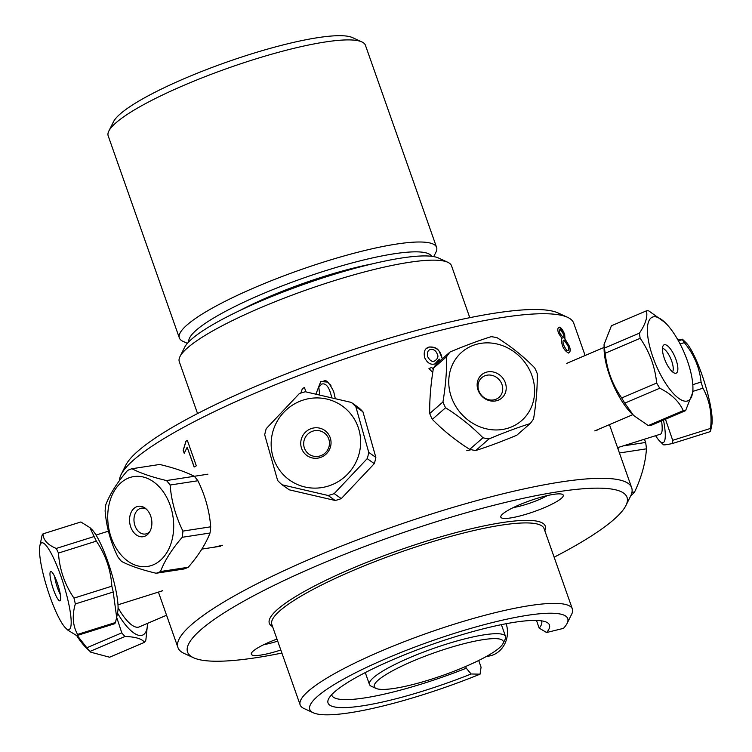 <?xml version="1.0" encoding="UTF-8"?>
<svg xmlns="http://www.w3.org/2000/svg" width="752" height="752" viewBox="0 0 752 752"><rect width="100%" height="100%" fill="white"/><g stroke="black" fill="none" stroke-linecap="round" stroke-linejoin="round"><path stroke-width="1.13" d="M567.083 623.417L571.708 614.13A144.318 25.465 160.6 0 0 572.404 609.054A144.318 25.465 160.6 0 0 482.652 615.888A144.318 25.465 160.6 0 0 337.037 672.241A144.318 25.465 160.6 0 0 300.161 704.925A144.318 25.465 160.6 0 0 303.874 708.45L313.302 712.783A136.742 24.12 -19.4 0 1 430.746 641.268A136.742 24.12 -19.4 0 1 567.083 623.417A136.742 24.12 -19.4 0 1 563.427 628.371L546.582 632.517A117.378 20.708 -19.4 0 0 546.441 622.167A117.378 20.708 -19.4 0 0 431.874 644.492A117.378 20.708 -19.4 0 0 328.605 698.881A117.378 20.708 -19.4 0 0 471.119 673.98L466.249 668.208L465.648 666.488M478.704 660.482L481.073 667.212L480.067 674.168A136.742 24.12 -19.4 0 1 313.302 712.783M480.067 674.168L471.119 673.98M536.477 620.438L539.184 628.127A111.221 19.618 160.6 0 0 541.647 621.359A111.221 19.618 160.6 0 0 541.402 620.832M331.688 694.679A111.221 19.618 160.6 0 0 331.839 695.252A111.221 19.618 160.6 0 0 466.249 668.208M539.184 628.127L546.582 632.517M567.534 317.306L558.106 312.973A232.951 41.097 160.6 0 0 400.299 334.978A232.951 41.097 160.6 0 0 184.193 420.669A232.951 41.097 160.6 0 0 125.772 465.225L121.138 474.512A240.527 42.432 -19.4 0 1 181.458 428.499A240.527 42.432 -19.4 0 1 404.595 340.026A240.527 42.432 -19.4 0 1 567.534 317.306A240.527 42.432 -19.4 0 1 573.729 323.191L585.112 355.508M119.559 480.5A240.527 42.432 -19.4 0 1 121.138 474.512M281.897 653.065A232.951 41.097 -19.4 0 1 193.584 657.774A232.951 41.097 -19.4 0 1 247.107 599.316A232.951 41.097 -19.4 0 1 500.475 503.624A232.951 41.097 -19.4 0 1 625.908 505.523A232.951 41.097 -19.4 0 1 554.139 557.194M280.816 650.001A33.107 5.837 -19.4 0 1 251.497 653.065A33.107 5.837 -19.4 0 1 276.962 639.059M553.491 494.374A33.107 5.837 -19.4 0 1 562.402 494.355A33.107 5.837 -19.4 0 1 533.967 511.67A33.107 5.837 -19.4 0 1 500.964 515.994A33.107 5.837 -19.4 0 1 521.352 503.981A33.107 5.837 -19.4 0 1 553.491 494.374M185.951 441.245L185.951 441.17A240.527 42.432 -19.4 0 1 187.351 440.399L196.31 465.817A240.527 42.432 160.6 0 0 194.871 466.597A240.527 42.432 160.6 0 0 194.129 467.011L187.163 447.205L184.221 453.324L183.168 450.316L185.951 441.17M625.908 505.523L630.543 496.235A240.527 42.432 160.6 0 0 631.689 487.775A240.527 42.432 160.6 0 0 482.107 499.168A240.527 42.432 160.6 0 0 239.418 593.084A240.527 42.432 160.6 0 0 177.951 647.557A240.527 42.432 160.6 0 0 184.155 653.441L193.584 657.774M222.573 545.256L213.474 547.315M315.943 394.02L320.756 381.537C324.695 383.078 324.798 374.402 333.662 391.435L335.251 398.457M300.781 393.099L302.473 388.389A240.527 42.432 -19.4 0 1 304.475 387.618L305.979 391.886M162.564 590.677L160.768 591.354M471.203 449.705L466.795 450.692M598.366 429.345L596.054 430.83M568.559 352.998C565.429 351.363 563.333 348.665 562.261 344.924C561.114 340.543 561.067 338.456 562.111 338.682L558.642 333.399C557.317 329.837 557.58 327.75 559.432 327.148L564.658 334.123L564.996 339.002L569.132 345.77C570.74 349.558 570.552 351.964 568.559 352.998M432.738 372.531L428.969 368.518L431.761 367.455L433.218 369.411M439.939 360.847L439.347 359.099L434.769 363.959C430.595 365.049 427.221 362.943 424.645 357.642C423.395 351.607 424.946 348.063 429.289 347.01C434.28 346.757 437.626 348.27 439.318 351.579L442.383 358.713M263.952 644.596A25.013 4.409 160.6 0 0 277.685 641.127M513.419 507.525A25.013 4.409 160.6 0 0 547.39 495.559M197.55 413.553L179.286 361.693A144.318 25.465 -19.4 0 1 179.972 356.617A144.318 25.465 -19.4 0 1 216.162 329.009A144.318 25.465 -19.4 0 1 350.047 275.928A144.318 25.465 -19.4 0 1 447.807 262.298A144.318 25.465 -19.4 0 1 451.529 265.823L469.793 317.682M447.807 262.298L438.378 257.964A136.742 24.12 160.6 0 0 345.751 270.88A136.742 24.12 160.6 0 0 218.898 321.179A136.742 24.12 160.6 0 0 184.607 347.33L179.972 356.617M184.296 453.221L183.272 450.298L186.054 441.151A240.377 42.413 -19.4 0 1 187.37 440.437M194.223 466.954L187.21 447.365M563.154 337.629C564.094 337.986 564.179 336.746 563.417 333.935L560.353 329.705C559.422 329.329 559.3 330.551 559.996 333.39L563.154 337.629M567.666 350.451C568.86 350.723 568.944 349.116 567.92 345.629L564.009 340.177C562.797 340.214 562.684 341.84 563.671 345.046C566.002 349.661 567.328 351.457 567.666 350.451M427.775 356.89C430.031 360.734 432.287 362.116 434.543 361.026C437.805 358.817 438.698 356.514 437.222 354.089C436.01 350.695 433.791 349.154 430.558 349.483C427.813 350.131 426.882 352.603 427.775 356.89M558.67 327.261L559.3 327.205C561.124 327.571 562.872 329.893 564.526 334.179L564.865 339.058L569.001 345.826C570.646 349.642 570.458 352.049 568.427 353.055M331.82 397.639L330.41 392.6C328.145 385.804 325.221 382.975 321.621 384.112L318.82 387.195L319.713 394.856M428.978 368.536L431.714 367.502L433.208 369.486M426.328 348.552L429.232 347.057C436.094 346.935 440.287 350.291 441.791 357.125L442.336 358.76M439.3 359.136L437.25 362.671M300.828 393.08L302.501 388.408A240.377 42.413 -19.4 0 1 304.485 387.647M315.962 394.02L320.784 381.555L327.496 382.072M329.818 384.112L330.955 385.607M188.808 341.812A128.789 22.72 -19.4 0 1 205.869 322.937A128.789 22.72 -19.4 0 1 337.31 267.11A128.789 22.72 -19.4 0 1 431.648 256.291M433.735 256.601L435.944 252.164A136.366 24.055 160.6 0 0 436.592 247.361A136.366 24.055 160.6 0 0 338.287 257.616A136.366 24.055 160.6 0 0 197.24 317.269A136.366 24.055 160.6 0 0 179.361 337.949A136.366 24.055 160.6 0 0 182.877 341.286L187.38 343.354M179.361 337.949L108.185 135.858A136.366 24.055 -19.4 0 1 108.843 131.055A136.366 24.055 -19.4 0 1 126.073 115.178A136.366 24.055 -19.4 0 1 255.727 58.947A136.366 24.055 -19.4 0 1 361.909 41.933A136.366 24.055 -19.4 0 1 365.425 45.261L436.592 247.361M361.909 41.933L352.481 37.6A128.789 22.72 160.6 0 0 252.202 53.674A128.789 22.72 160.6 0 0 129.748 106.775A128.789 22.72 160.6 0 0 113.467 121.768L108.843 131.055M239.954 310.463A109.087 19.242 -19.4 0 1 372.137 263.914M382.072 689.415A68.366 12.06 -19.4 0 1 376.028 688.4A68.366 12.06 -19.4 0 1 434.75 652.642A68.366 12.06 -19.4 0 1 502.919 643.721A68.366 12.06 -19.4 0 1 451.04 672.382A68.366 12.06 -19.4 0 1 382.072 689.415M502.919 643.721L505.231 639.078A72.154 12.728 160.6 0 0 505.579 636.54A72.154 12.728 160.6 0 0 433.284 648.497A72.154 12.728 160.6 0 0 369.458 684.47A72.154 12.728 160.6 0 0 371.319 686.238L376.028 688.4M506.152 623.709A24.092 21.47 91.2 0 1 486.694 656.289M644.455 439.206L645.62 442.458L623.173 445.908M618.285 449.705A53.787 38.634 -98.7 0 0 617.965 447.543M645.62 442.458A53.787 38.634 81.3 0 1 646.447 448.831C645.526 462.753 641.578 477.135 634.603 491.987A53.787 38.634 81.3 0 1 631.041 495.606L630.834 495.634M619.441 452.977L646.447 448.831M634.603 491.987L631.924 492.4M115.451 622.506L77.578 634.425C72.7 625.561 71.957 615.399 75.341 603.941L113.214 592.021L116.663 617.326L115.451 622.506A53.787 9.983 72.5 0 1 114.605 623.737L76.723 635.647A53.787 9.983 -107.5 0 0 77.578 634.425M42.808 572.422A45.458 8.432 72.5 0 1 39.818 546.037A45.458 8.432 72.5 0 1 52.217 555.333A45.458 8.432 72.5 0 1 68.432 602.39A45.458 8.432 72.5 0 1 65.603 627.986A45.458 8.432 72.5 0 1 42.808 572.422M75.341 603.941A53.787 9.983 -107.5 0 0 73.969 598.113C64.672 584.389 59.502 569.377 58.468 553.058A53.787 9.983 -107.5 0 0 56.25 548.452C47.696 544.899 43.268 540.039 42.977 533.882A53.787 9.983 -107.5 0 0 42.121 535.114L39.818 546.037M65.603 627.986L67.671 630.016L76.723 635.647A45.458 15.407 66.9 0 0 86.63 648.215L90.033 651.411A53.787 18.227 -113.1 0 1 86.828 647.782L77.259 635.487M59.587 590.846A15.397 2.858 72.5 0 1 60.226 600.688A15.397 2.858 72.5 0 1 52.621 587.039A15.397 2.858 72.5 0 1 51.042 571.492A15.397 2.858 72.5 0 1 59.587 590.846M54.652 576.483A13.085 2.425 -107.5 0 0 60.329 594.531M42.977 533.882L80.849 521.973L89.902 527.603L94.122 536.543A53.787 9.983 72.5 0 1 96.341 541.139C105.647 554.854 110.817 569.875 111.851 586.193A53.787 9.983 72.5 0 1 113.214 592.021M116.663 617.326L117.754 611.583A45.458 8.432 -107.5 0 0 114.172 582.706A45.458 8.432 -107.5 0 0 91.979 529.634L89.902 527.603M111.851 586.193L73.969 598.113M94.122 536.543L56.25 548.452M58.468 553.058L96.341 541.139M537.248 373.622A53.787 48.419 48.9 0 0 534.644 367.813C523.627 356.542 511.163 346.54 497.251 337.798A53.787 48.419 48.9 0 0 491.197 336.661C478.949 340.496 465.253 345.591 450.11 351.955A53.787 48.419 48.9 0 0 446.66 356.636C446.876 370.473 445.645 385.579 442.966 401.944A53.787 48.419 48.9 0 0 445.569 407.763C459.472 416.505 471.936 426.506 482.963 437.777A53.787 48.419 48.9 0 0 489.016 438.914C504.15 432.55 517.846 427.446 530.094 423.611A53.787 48.419 48.9 0 0 533.553 418.939C536.232 402.574 537.464 387.468 537.248 373.622M488.198 429.213A45.458 40.918 -131.1 0 1 449.01 377.109A45.458 40.918 -131.1 0 1 497.721 344.162A45.458 40.918 -131.1 0 1 534.362 395.712A45.458 40.918 -131.1 0 1 488.198 429.213M492.87 371.911A15.397 13.856 -131.1 0 1 503.643 396.013A15.397 13.856 -131.1 0 1 478.545 391.303A15.397 13.856 -131.1 0 1 492.87 371.911M491.376 375.229A13.085 11.778 48.9 0 0 481.759 377.701A13.085 11.778 48.9 0 0 481.506 395.308A13.085 11.778 48.9 0 0 498.98 397.404A13.085 11.778 48.9 0 0 502.007 384.563A13.085 11.778 48.9 0 0 491.376 375.229M530.094 423.611L516.85 435.192C501.706 441.556 488.01 446.66 475.762 450.495A53.787 48.419 -131.1 0 1 469.709 449.358C455.797 440.616 443.332 430.605 432.315 419.343A53.787 48.419 -131.1 0 1 429.712 413.525C429.495 399.688 430.727 384.582 433.406 368.217A53.787 48.419 -131.1 0 1 436.865 363.536L450.11 351.955M475.762 450.495L489.016 438.914M482.963 437.777L469.709 449.358M432.315 419.343L445.569 407.763M442.966 401.944L429.712 413.525M433.406 368.217L446.66 356.636M210.701 526.814L182.915 531.091C175.62 516.201 171.353 500.841 170.121 485.021L197.908 480.754C205.211 495.643 209.47 510.993 210.701 526.814A53.787 38.634 81.3 0 1 210.015 533.018C205.794 543.959 198.537 555.38 188.254 567.262A53.787 38.634 81.3 0 1 183.911 568.991L156.125 573.259A53.787 38.634 -98.7 0 0 160.467 571.529C164.688 560.578 171.935 549.167 182.228 537.285A53.787 38.634 -98.7 0 0 182.915 531.091M182.228 537.285L210.015 533.018M170.121 485.021A53.787 38.634 -98.7 0 0 166.474 480.556C151.923 477.078 140.408 473.14 131.92 468.731L159.706 464.463C174.257 467.941 185.772 471.88 194.26 476.289A53.787 38.634 81.3 0 1 197.908 480.754M120.16 553.857A45.458 32.646 81.3 0 1 115.517 488.988A45.458 32.646 81.3 0 1 162.77 491.103A45.458 32.646 81.3 0 1 165.901 554.027A45.458 32.646 81.3 0 1 120.16 553.857M131.92 468.731A53.787 38.634 -98.7 0 0 127.577 470.47C117.293 482.352 110.036 493.763 105.816 504.714A53.787 38.634 -98.7 0 0 105.12 510.909C106.361 526.729 110.619 542.089 117.914 556.978A53.787 38.634 -98.7 0 0 121.57 561.443C130.058 565.852 141.573 569.79 156.125 573.259M147.674 510.552A15.397 11.054 81.3 0 1 149.103 532.726A15.397 11.054 81.3 0 1 134.185 532.971A15.397 11.054 81.3 0 1 131.045 512.535A15.397 11.054 81.3 0 1 145.352 508.286A15.397 11.054 81.3 0 1 147.674 510.552M146.396 509.17A13.085 9.4 -98.7 0 0 141.479 508.155A13.085 9.4 -98.7 0 0 134.176 522.508A13.085 9.4 -98.7 0 0 145.446 534.014A13.085 9.4 -98.7 0 0 149.836 531.561M188.254 567.262L160.467 571.529M207.89 474.192L166.474 480.556M692.94 391.36L702.941 388.211C709.615 400.308 712.163 413.703 710.574 428.405L672.692 440.315L665.473 419.24M677.665 339.509L682.327 339.641A53.787 9.983 72.5 0 1 684.32 342.63C694.04 354.474 699.614 367.615 701.061 382.063A53.787 9.983 72.5 0 1 702.941 388.211M701.061 382.063L692.808 384.657M663.471 444.235C662.371 445.278 665.407 445.024 672.579 443.473A53.787 9.983 -107.5 0 0 672.692 440.315M663.49 420.086A45.458 8.432 72.5 0 1 665.285 435.164A45.458 8.432 72.5 0 1 659.711 441.114A45.458 8.432 72.5 0 1 655.641 435.69M617.571 447.666L660.416 434.186A36.557 6.787 -107.5 0 0 661.563 420.904M710.574 428.405A53.787 9.983 72.5 0 1 710.461 431.563L711.862 424.711A45.458 8.432 -107.5 0 0 712.182 420.415A45.458 8.432 -107.5 0 0 702.923 377.532A45.458 8.432 -107.5 0 0 686.087 342.762L682.431 339.19M680.09 343.955L684.32 342.63M672.579 443.473L710.461 431.563M682.327 339.641L678.426 340.872M116.673 617.307L121.796 632.864L86.828 647.782M90.033 651.411L125.001 636.493C135.332 636.803 141.855 638.739 144.553 642.311A53.787 18.227 66.9 0 0 145.869 640.018L147.608 623.333M121.796 632.864A53.787 18.227 66.9 0 0 125.001 636.493M144.553 642.311L109.585 657.22L90.776 652.2M147.589 623.333A45.458 15.407 -113.1 0 1 117.481 613.049M118.073 607.682A36.557 12.389 66.9 0 0 139.167 626.924L166.568 615.239M665.05 322.533L648.741 310.867A53.787 18.227 66.9 0 0 646.4 310.858C647.886 316.658 645.573 324.093 639.435 333.145A53.787 18.227 66.9 0 0 640.168 338.315C649.484 351.598 654.992 366.506 656.675 383.041A53.787 18.227 66.9 0 0 659.767 388.22C671.404 394.067 679.225 401.549 683.239 410.648A53.787 18.227 66.9 0 0 685.589 410.658L692.94 391.989L692.93 387.891A45.458 15.407 -113.1 0 1 685.749 401.22A45.458 15.407 -113.1 0 1 653.093 357.642A45.458 15.407 -113.1 0 1 655.584 316.818A45.458 15.407 -113.1 0 1 665.05 322.533A45.458 15.407 -113.1 0 1 692.93 387.891M664.871 344.679A15.397 5.217 -113.1 0 1 675.945 359.465A15.397 5.217 -113.1 0 1 675.061 373.255A15.397 5.217 -113.1 0 1 665.36 361.026A15.397 5.217 -113.1 0 1 663.245 345.553A15.397 5.217 -113.1 0 1 664.871 344.679M672.532 371.911A13.085 4.437 66.9 0 0 670.775 358.723A13.085 4.437 66.9 0 0 662.465 348.317M685.589 410.658L650.621 425.576A53.787 18.227 -113.1 0 1 648.271 425.566L633.579 415.461L624.799 403.138A53.787 18.227 -113.1 0 1 621.707 397.958C612.391 384.676 606.892 369.768 605.2 353.233A53.787 18.227 -113.1 0 1 604.467 348.063L604.072 344.444L611.432 325.766L646.4 310.858M604.072 344.444L604.082 348.543A45.458 15.407 66.9 0 0 631.962 413.891L633.579 415.461M683.239 410.648L648.271 425.566M624.799 403.138L659.767 388.22M656.675 383.041L621.707 397.958M605.2 353.233L640.168 338.315M639.435 333.145L604.467 348.063M266.264 428.612A53.787 52.537 -54.8 0 0 264.713 434.835L277.629 480.472A53.787 52.537 -54.8 0 0 282.169 484.814L328.107 495.483A53.787 52.537 -54.8 0 0 334.198 493.603L367.211 458.635A53.787 52.537 -54.8 0 0 368.762 452.413L355.846 406.766A53.787 52.537 -54.8 0 0 351.306 402.423L305.378 391.764A53.787 52.537 -54.8 0 0 299.287 393.634L266.264 428.612M347.086 409.99A45.458 44.396 125.2 0 1 347.039 474.709A45.458 44.396 125.2 0 1 282.846 474.164A45.458 44.396 125.2 0 1 284.754 411.344A45.458 44.396 125.2 0 1 347.086 409.99M305.331 454.217A15.397 15.031 125.2 0 1 311.76 428.424A15.397 15.031 125.2 0 1 330.589 446.434A15.397 15.031 125.2 0 1 305.331 454.217M307.615 453.033A13.085 12.784 -54.8 0 0 327.035 450.89A13.085 12.784 -54.8 0 0 324.15 432.832A13.085 12.784 -54.8 0 0 307.615 453.033M351.306 402.423L358.394 407.434A53.787 52.537 125.2 0 1 362.934 411.776L375.85 457.413A53.787 52.537 125.2 0 1 374.299 463.636L341.276 498.614A53.787 52.537 125.2 0 1 335.185 500.484L289.257 489.825L282.169 484.814M355.846 406.766L362.934 411.776M375.85 457.413L368.762 452.413M367.211 458.635L374.299 463.636M341.276 498.614L334.198 493.603M328.107 495.483L335.185 500.484M544.824 530.743A146.283 25.812 160.6 0 0 464.811 530.32A146.283 25.812 160.6 0 0 306.703 590.16A146.283 25.812 160.6 0 0 272.581 626.613M300.161 704.925L271.82 624.461A144.318 25.465 -19.4 0 1 308.696 591.777A144.318 25.465 -19.4 0 1 454.311 535.433A144.318 25.465 -19.4 0 1 544.063 528.59L572.404 609.054M631.689 487.775L609.449 424.626M177.951 647.557L158.418 592.087M505.579 636.54L501.387 624.649M369.458 684.47L365.265 672.589M117.989 604.805L162.488 590.809M96.049 535.057L108.438 531.156M201.818 549.101L220.458 546.243M659.711 441.114L663.367 444.686M604.082 347.415L566.717 363.357M632.77 414.672L594.776 430.887"/></g></svg>
